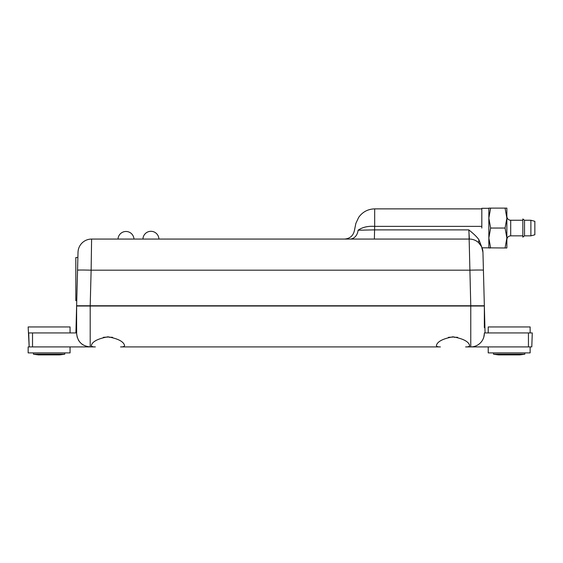 <?xml version="1.0" encoding="UTF-8"?>
<svg xmlns="http://www.w3.org/2000/svg" width="563" height="563" viewBox="0 0 563 563"><rect width="100%" height="100%" fill="white"/><g stroke="black" fill="none" stroke-linecap="round" stroke-linejoin="round"><path stroke-width="0.84" d="M76.659 332.937L76.617 326.174L76.659 332.937L75.914 332.937L76.751 300.649L75.815 300.649L75.815 257.516L77.877 257.516L77.983 253.737L76.617 305.758L90.2 305.758L76.617 305.758L77.546 270.177A13.582 0.359 1.5 0 1 91.129 270.177L90.2 305.758L484.349 305.758L482.948 252.294L484.349 305.758L470.774 305.758L469 233.033M133.966 239.064A7.988 7.988 0 0 0 125.992 231.477A7.988 7.988 0 0 0 118.012 239.064M158.914 239.064A7.988 7.988 0 0 0 150.926 231.309A7.988 7.988 0 0 0 142.946 239.064M453.011 337.068L449.373 337.272M456.642 337.272L454.095 337.272M448.845 337.251L448.845 337.476A17.826 17.826 0 0 1 448.38 337.357M107.962 337.061L104.324 337.265M111.594 337.265L109.046 337.265M103.789 337.251L103.789 337.469A17.826 17.826 0 0 1 103.339 337.357M70.065 346.914L28.15 346.914L28.15 352.902L70.065 352.902L70.065 346.914L95.351 346.914C92.677 346.963 91.347 346.484 91.368 345.464C92.318 341.558 97.849 338.673 107.962 336.808C118.068 338.666 123.6 341.551 124.55 345.464C124.557 346.484 123.234 346.97 120.566 346.914L440.4 346.914C437.725 346.963 436.402 346.484 436.416 345.464C437.367 341.558 442.898 338.673 453.011 336.808C463.117 338.666 468.648 341.551 469.605 345.464C469.612 346.484 468.282 346.97 465.622 346.914L470.767 346.914L470.767 306.019L479.88 305.758M70.065 332.937L70.065 326.941L28.15 326.941L29.185 346.914L28.692 332.937L32.527 332.937L32.527 346.914L90.2 346.914C81.952 346.104 77.427 341.579 76.617 333.324L77.215 337.328M530.135 346.914L530.135 352.902L488.22 352.902L488.22 346.914M530.135 332.937L530.135 326.941L488.22 326.941L488.22 332.937M484.335 327.567L484.349 306.019L483.821 306.019L484.349 306.019L484.842 324.619L484.349 324.619M528.439 346.914L528.439 332.937L484.307 332.937L484.349 333.324A13.582 13.582 0 0 1 470.767 346.914L531.789 346.914L532.274 332.937L531.789 346.914M484.257 302.183L484.349 306.019L76.617 306.019L76.617 326.174M120.595 346.914L120.982 346.907M124.43 345.992L124.55 345.464M78.743 340.629L78.419 340.094M65.083 332.937L59.094 332.937M29.185 346.914L28.692 332.937L29.185 346.914M485.06 332.937L484.842 324.619L485.06 332.937M88.391 346.794L86.66 346.442M83.268 345.006L81.734 343.951M79.482 341.678L78.25 339.792M76.709 302.183L76.617 306.019L77.145 306.019M90.2 346.914L90.2 306.019L81.093 305.758M528.439 332.937L532.274 332.937M483.765 337.286L484.349 333.683M482.941 339.348L483.68 337.547M75.914 332.937L32.527 332.937M50.452 332.937L66.427 332.937L50.452 332.937M50.452 346.914L66.913 346.914L50.452 346.914M349.989 239.064A10.064 8.156 90 0 0 358.082 230.225C353.261 230.485 353.261 230.485 358.082 230.225C353.261 230.485 353.261 230.485 358.082 230.225L374.367 229.88L358.082 230.225C362.424 227.206 367.956 225.925 374.676 226.375L374.676 208.873C367.949 209.07 362.621 211.892 358.694 217.346L355.844 223.462L354.444 230.422C353.261 235.763 349.94 238.642 344.486 239.064M481.815 228.043L481.815 208.303L488.846 208.303M482.948 252.252L482.948 252.294A13.582 13.582 0 0 0 482.097 247.896L482.948 252.294L481.59 246.707L478.557 242.604A10.064 10.035 0 0 1 479.507 243.603M481.752 247.051L478.958 239.817C476.601 236.256 472.019 232.484 468.803 229.88L469.373 239.064L91.6 239.064L91.129 270.177L469.838 270.177A13.582 0.359 -1.5 0 1 483.42 270.177M478.557 242.604L478.958 239.817M358.082 230.225L360.932 228.55M77.983 253.723A13.582 11.95 1.5 0 0 77.983 253.737L78.018 252.294A13.582 13.582 0 0 1 91.6 239.064M78.018 252.294L77.546 270.177M482.519 249.24L481.59 246.707A13.582 13.582 0 0 0 469.373 239.064M374.367 239.064L374.676 226.375L481.815 226.375M493.519 354.183A96.526 96.526 0 0 0 498.614 354.88L519.74 354.88A96.526 96.526 0 0 0 524.829 354.183L493.519 354.183L493.519 352.902M33.456 354.183A96.526 96.526 0 0 0 38.544 354.88L59.671 354.88A96.526 96.526 0 0 0 64.766 354.183L33.456 354.183L33.456 352.902M530.888 220.253L534.85 221.315L534.85 234.778L530.888 235.841L530.888 220.253L524.533 220.253L524.533 235.841L522.837 237.122L522.837 218.972L524.533 220.253M506.862 218.078L505.081 228.043L506.862 238.015L506.862 218.078L505.081 208.113L506.862 218.078L506.862 208.113L488.846 208.113L488.846 218.078L490.626 208.113M505.081 247.98L506.862 247.98L506.862 238.015L505.081 247.98L482.055 247.79M488.846 228.043L488.846 247.79M490.626 228.043L488.846 218.078L488.846 238.015L490.626 228.043L505.081 228.043M488.846 238.015L488.846 247.98L490.626 247.98L488.846 238.015M500.627 208.113L501.359 208.113M500.971 208.113L501.408 208.113M76.617 324.619L76.132 324.619M374.367 229.88L468.803 229.88M522.837 220.253L510.697 220.253L510.697 235.841C508.368 236.066 507.087 237.347 506.862 239.676M457.177 337.251L457.177 337.476A17.826 17.826 0 0 0 457.642 337.357M112.128 337.251L112.128 337.469A17.826 17.826 0 0 0 112.586 337.357M481.815 208.873L374.676 208.873M481.59 246.707L480.626 244.996M479.542 243.638L479.007 243.068M482.533 249.289L481.998 247.643M499.036 354.88L519.318 354.88M524.829 354.183L524.829 352.902M514.835 354.887L519.74 354.88M59.249 354.88L38.967 354.88M64.766 354.183L64.766 352.902M510.697 220.253C508.368 220.02 507.087 218.747 506.862 216.417M522.837 235.841L510.697 235.841M530.888 235.841L524.533 235.841"/></g></svg>
